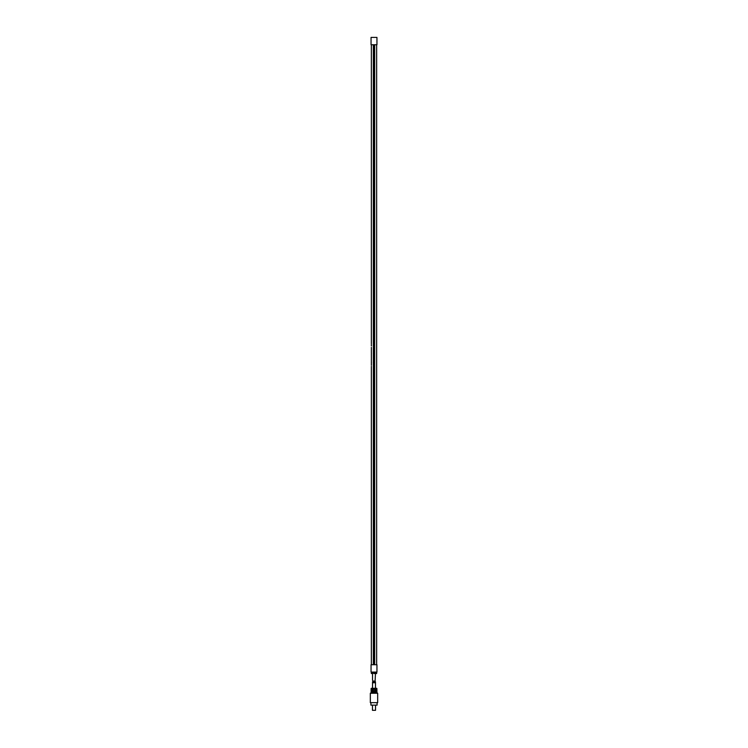 <?xml version="1.0" encoding="UTF-8"?>
<svg xmlns="http://www.w3.org/2000/svg" width="748" height="748" viewBox="0 0 748 748"><rect width="100%" height="100%" fill="white"/><g stroke="black" fill="none" stroke-linecap="round" stroke-linejoin="round"><path stroke-width="1.12" d="M373.327 664.72L373.327 44.749M371.354 351.812L371.354 351.317L371.363 351.812M371.354 366.342L371.354 664.72M371.354 363.752L371.354 364.416L371.354 363.752M371.382 364.687L371.373 363.678L371.382 364.687M371.382 362.799L371.382 362.06M371.401 362.93L371.401 362.35M371.354 361.284L371.354 360.732L371.382 361.284M371.354 361.555L371.354 365.295M371.354 360.732L371.354 360.087M371.354 357.413L371.382 355.263M371.354 354.646L371.354 355.403M371.354 354.468L371.401 353.888M371.401 353.065L371.354 353.888M371.382 349.4L371.354 349.98L371.382 349.4M371.354 349.653L371.354 353.065M371.354 349.4L371.401 348.063M371.373 348.605L371.391 347.942M371.354 347.324L371.354 348.016M371.382 345.165L371.373 345.838M371.382 345.922L371.354 345.324M371.055 664.72L376.945 664.72L376.945 672.078L371.055 672.078L371.055 664.72M374 672.667L371.354 672.667L371.354 673.546L376.646 672.667L376.646 673.546L374 673.546M374.673 664.72L374.673 44.749M371.055 44.749L376.945 44.749L376.945 37.4L371.055 37.4L371.055 44.749M374.15 44.749L374.15 664.72M373.85 44.749L373.85 664.72M375.468 673.546L375.094 681.082L372.906 681.082L372.532 680.138L372.532 673.546M371.391 357.684L371.391 358.414M372.457 710.31L375.543 710.31L372.457 710.31L372.457 705.14M377.086 702.952L377.086 705.14L370.915 705.14L370.915 702.952M377.675 702.662L370.325 702.662L370.325 693.246L377.675 693.246L377.675 702.662L370.325 702.662M377.675 693.246L376.945 692.657L371.055 692.657L370.325 693.246M373.804 692.33L373.411 691.778L374.589 691.778L373.411 691.778L373.411 688.543L371.298 688.375M374.589 691.778L374.589 688.543L375.618 688.543L375.618 691.778L376.45 691.778L375.618 691.778M375.992 692.358L376.88 688.543L376.945 692.657M376.328 691.778L376.45 688.543M376.328 688.375L375.618 688.543M373.411 688.543L374.589 688.543M376.702 688.31L371.298 688.31M372.532 681.811L375.468 681.811L375.094 682.756L372.906 682.756L372.532 681.811L372.532 688.254M375.468 681.811L375.468 688.254M372.382 688.543L372.382 691.778L371.55 691.778L372.382 691.778L371.55 691.778L371.55 688.543M371.12 691.778L371.12 688.543M371.672 688.375L372.008 692.358M371.354 44.749L371.354 343.818M371.354 359.825L371.354 358.685M371.354 344.557L371.354 345.81M376.646 664.72L376.646 44.749M376.496 672.667L376.496 672.078M371.504 672.667L371.504 672.078M375.094 681.082L372.906 681.082M375.543 710.31L375.543 705.14"/></g></svg>
